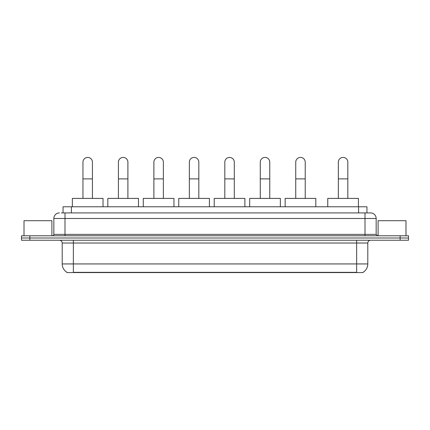 <?xml version="1.0" encoding="UTF-8"?>
<svg xmlns="http://www.w3.org/2000/svg" width="430" height="430" viewBox="0 0 430 430"><rect width="100%" height="100%" fill="white"/><g stroke="black" fill="none" stroke-linecap="round" stroke-linejoin="round"><path stroke-width="0.64" d="M63.049 212.909L63.049 206.776L366.951 206.776L366.951 212.909M363.054 272.303L363.054 272.577L66.946 272.577L66.946 272.303M67.032 272.351A9.761 9.761 0 0 1 62.205 263.934L73.358 263.934L73.358 272.351L356.642 272.351L356.642 263.934L367.795 263.934L367.795 243.02A2.79 2.79 0 0 1 370.579 240.236M62.205 263.934L62.205 243.02C62.044 241.327 61.114 240.397 59.421 240.236M362.968 272.351A9.761 9.761 0 0 0 367.795 263.934M29.863 235.774L408.5 235.774L408.5 238.005L21.5 238.005L21.5 240.236L29.863 240.236L29.863 238.005L21.5 238.005L21.5 235.774L29.863 235.774L29.863 238.005L408.5 238.005L408.5 240.236L29.863 240.236M61.501 212.909L370.579 212.909A5.574 5.574 0 0 1 376.159 218.483L376.159 234.377L377.551 235.774M61.372 212.909L64.995 212.909L64.995 218.483L53.841 218.483L53.841 234.377A1.392 1.392 0 0 1 52.449 235.774M59.421 212.909A5.574 5.574 0 0 0 53.841 218.483M376.159 218.483L365.005 218.483L365.005 212.909L370.579 212.909M51.89 235.774L51.89 220.714L24.01 220.714L24.01 235.774M405.99 235.774L405.99 220.714L378.11 220.714L378.11 235.774M82.952 198.413L82.952 162.164A4.741 4.741 0 0 1 87.693 157.423A4.741 4.741 0 0 1 92.434 162.164A4.741 4.741 0 0 0 87.693 157.423M92.434 198.413L92.434 162.164M103.028 206.776L103.028 198.413L72.358 198.413L72.358 206.776M118.417 198.413L118.417 162.164A4.741 4.741 0 0 1 123.157 157.423A4.741 4.741 0 0 1 127.898 162.164A4.741 4.741 0 0 0 123.157 157.423M127.898 198.413L127.898 162.164M138.492 206.776L138.492 198.413L107.822 198.413L107.822 206.776M153.881 198.413L153.881 162.164A4.741 4.741 0 0 1 158.622 157.423A4.741 4.741 0 0 1 163.362 162.164A4.741 4.741 0 0 0 158.622 157.423M163.362 198.413L163.362 162.164M173.956 206.776L173.956 198.413L143.287 198.413L143.287 206.776M189.35 198.413L189.35 162.164A4.741 4.741 0 0 1 194.091 157.423A4.741 4.741 0 0 1 198.827 162.164A4.741 4.741 0 0 0 194.091 157.423M198.827 198.413L198.827 162.164M209.426 206.776L209.426 198.413L178.751 198.413L178.751 206.776M224.815 198.413L224.815 162.164A4.741 4.741 0 0 1 229.555 157.423A4.741 4.741 0 0 1 234.296 162.164A4.741 4.741 0 0 0 229.555 157.423M234.296 198.413L234.296 162.164M244.89 206.776L244.89 198.413L214.221 198.413L214.221 206.776M260.279 198.413L260.279 162.164A4.741 4.741 0 0 1 265.02 157.423A4.741 4.741 0 0 1 269.76 162.164A4.741 4.741 0 0 0 265.02 157.423M269.76 198.413L269.76 162.164M280.355 206.776L280.355 198.413L249.685 198.413L249.685 206.776M295.743 198.413L295.743 162.164A4.741 4.741 0 0 1 300.484 157.423A4.741 4.741 0 0 1 305.225 162.164A4.741 4.741 0 0 0 300.484 157.423M305.225 198.413L305.225 162.164M315.819 206.776L315.819 198.413L285.149 198.413L285.149 206.776M338.351 198.413L338.351 162.164A4.741 4.741 0 0 1 343.092 157.423A4.741 4.741 0 0 1 347.827 162.164A4.741 4.741 0 0 0 343.092 157.423M347.827 198.413L347.827 162.164M358.426 206.776L358.426 198.413L327.757 198.413L327.757 206.776M355.524 272.577L355.524 272.303M74.476 272.577L74.476 272.303M71.412 212.909L71.412 206.776M358.588 212.909L358.588 206.776M356.642 240.236L356.642 243.02L62.205 243.02M367.795 243.02L356.642 243.02L356.642 263.934L73.358 263.934L73.358 240.236M400.137 240.236L400.137 235.774M64.995 235.774L64.995 234.377L376.159 234.377M53.841 234.377L64.995 234.377L64.995 218.483L365.005 218.483L365.005 235.774M82.952 178.891L92.434 178.891M118.417 178.891L127.898 178.891M153.881 178.891L163.362 178.891M189.35 178.891L198.827 178.891M224.815 178.891L234.296 178.891M260.279 178.891L269.76 178.891M295.743 178.891L305.225 178.891M338.351 178.891L347.827 178.891"/></g></svg>
